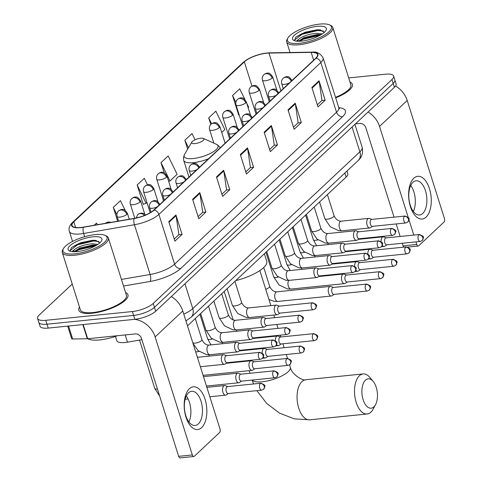 <?xml version="1.0" encoding="UTF-8"?>
<svg xmlns="http://www.w3.org/2000/svg" width="482" height="482" viewBox="0 0 482 482"><rect width="100%" height="100%" fill="white"/><g stroke="black" fill="none" stroke-linecap="round" stroke-linejoin="round"><path stroke-width="0.72" d="M141.883 339.696L127.489 342.172A16.105 5.085 162.5 0 1 125.007 342.515A16.105 5.085 162.5 0 1 116.801 340.647L115.469 336.418M346.986 171.032L347.805 173.622A16.105 5.085 162.5 0 1 346.118 177.081L187.486 325.868M72.24 284.049L39.253 314.993A16.105 5.085 -17.5 0 0 37.566 318.451L40.018 326.224A16.105 5.085 -17.5 0 0 48.224 328.091L134.84 319.313A16.105 5.085 -17.5 0 0 155.674 311.221L394.409 87.302A16.105 5.085 -17.5 0 0 396.09 83.844L394.866 79.958A16.105 5.085 -17.5 0 1 393.179 83.416A16.105 5.085 -17.5 0 0 394.866 79.958L393.637 76.072A16.105 5.085 -17.5 0 0 385.431 74.204L348.703 77.927M37.566 318.451A16.105 5.085 -17.5 0 0 45.772 320.319L132.387 311.541L133.616 315.427A16.105 5.085 -17.5 0 0 154.445 307.335L393.179 83.416L154.445 307.335A16.105 5.085 -17.5 0 1 133.616 315.427L47.001 324.205L133.616 315.427L134.84 319.313M38.795 322.338A16.105 5.085 -17.5 0 0 47.001 324.205A16.105 5.085 -17.5 0 1 38.795 322.338M91.942 313.246A25.769 8.134 -17.5 0 0 117.21 305.654A25.769 8.134 -17.5 0 0 127.965 294.761A25.769 8.134 -17.5 0 0 125.579 292.544A25.769 8.134 -17.5 0 1 127.965 294.761A25.769 8.134 -17.5 0 1 117.21 305.654A25.769 8.134 -17.5 0 1 91.942 313.246A25.769 8.134 -17.5 0 1 78.819 310.257A25.769 8.134 -17.5 0 0 91.942 313.246M335.683 97.846A25.769 8.134 -17.5 0 0 352.39 84.266A25.769 8.134 -17.5 0 0 350.004 82.048A25.769 8.134 -17.5 0 1 352.39 84.266A25.769 8.134 -17.5 0 1 335.683 97.846M80.771 227.48A17.177 5.423 162.5 0 1 72.023 225.486A17.177 5.423 162.5 0 1 73.818 221.798L244.338 61.859A17.177 5.423 162.5 0 1 268.98 53.074L311.191 52.387A17.177 5.423 162.5 0 1 317.524 54.526A17.177 5.423 162.5 0 1 315.728 58.214L153.782 210.11A17.177 5.423 162.5 0 1 134.213 218.376L83.422 227.112A17.177 5.423 162.5 0 1 80.771 227.48M80.584 227.661A17.605 5.555 -17.5 0 0 83.296 227.281L134.086 218.551A17.605 5.555 -17.5 0 0 154.15 210.074L316.09 58.177A17.605 5.555 -17.5 0 0 311.438 52.201L269.227 52.893A17.605 5.555 -17.5 0 0 243.976 61.895L73.451 221.834A17.605 5.555 -17.5 0 0 80.584 227.661M244.952 99.539L239.705 88.809L232.547 95.514L238.674 114.951L239.012 114.632M147.51 184.841L144.305 178.286L137.153 184.992L143.275 204.428L143.612 204.109M79.5 307.076A25.769 8.134 -17.5 0 0 78.819 310.257A25.769 8.134 -17.5 0 1 79.5 307.076M132.387 311.541A16.105 5.085 -17.5 0 0 153.222 303.449L391.956 79.53A16.105 5.085 -17.5 0 0 393.637 76.072M295.177 103.136L301.304 122.567L294.147 129.278L288.025 109.848L295.177 103.136A4.296 3.404 -133.2 0 1 295.333 103.817L288.224 110.486M319.03 80.771L325.151 100.202L318 106.914L311.872 87.477L319.03 80.771A4.296 3.404 -133.2 0 1 319.186 81.446L312.071 88.116M223.63 170.248L229.757 189.679L222.6 196.391L216.472 176.954L223.63 170.248A4.296 3.404 -133.2 0 1 223.787 170.923L216.677 177.593M199.777 192.613L205.904 212.044L198.753 218.756L192.625 199.325L199.777 192.613A4.296 3.404 -133.2 0 1 199.934 193.294L192.824 199.964M175.93 214.984L182.057 234.415L174.9 241.127L168.772 221.696L175.93 214.984A4.296 3.404 -133.2 0 1 176.087 215.665L168.977 222.335M271.33 125.507L277.457 144.937L270.3 151.649L264.172 132.219L271.33 125.507A4.296 3.404 -133.2 0 1 271.487 126.188L264.377 132.857M247.477 147.878L253.604 167.308L246.453 174.02L240.325 154.589L247.477 147.878A4.296 3.404 -133.2 0 1 247.634 148.558L240.524 155.228M221.72 132.436L224.823 129.519L215.852 111.173L208.7 117.885L210.779 124.483M125.224 210.405L120.458 200.651L113.3 207.362L117.668 221.226M97.43 224.702L96.605 223.021L94.225 225.257M195.059 139.792L192.005 133.544L184.847 140.256L187.655 149.149M161 162.627L169.971 180.973L177.123 174.261L168.158 155.915L161 162.627L164.229 172.863M253.604 167.308L250.309 167.64M245.778 171.893L250.429 167.525L247.634 148.558M277.457 144.937L274.162 145.275M269.631 149.522L274.282 145.16L271.487 126.188M182.057 234.415L178.762 234.752M174.231 239L178.882 234.638L176.087 215.665M205.904 212.044L202.609 212.381M198.078 216.629L202.729 212.267L199.934 193.294M229.757 189.679L226.462 190.01M221.931 194.258L226.582 189.896L223.787 170.923M325.151 100.202L321.856 100.533M317.331 104.781L321.982 100.419L319.186 81.446M301.304 122.567L298.009 122.904M293.478 127.152L298.129 122.79L295.333 103.817M169.971 180.973L168.67 181.371M137.153 184.992L146.118 203.338L143.214 204.235M146.968 202.548L146.118 203.338M113.3 207.362L116.873 214.677M128.712 217.533L129.23 219.183M184.847 140.256L188.498 147.721M208.7 117.885L211.58 123.772M232.547 95.514L235.879 102.335M246.742 103.196L248.676 107.155L248.146 107.649M239.084 114.614L238.614 114.758M201.639 427.606A21.473 11.188 -95.8 0 1 185.974 417.123A21.473 11.188 -95.8 0 1 189.39 388.745A21.473 11.188 -95.8 0 1 205.055 399.229A21.473 11.188 -95.8 0 1 201.639 427.606M188.504 392.842A17.177 8.947 84.2 0 0 184.992 412.496A17.177 8.947 84.2 0 0 195.138 425.479A17.177 8.947 84.2 0 0 198.307 423.937A17.177 8.947 84.2 0 0 201.825 404.284A17.177 8.947 84.2 0 0 191.673 391.3A17.177 8.947 84.2 0 0 188.504 392.842M134.502 319.349A21.473 17.027 46.8 0 1 155.12 336.912L192.342 454.96A2.681 1.398 84.2 0 0 193.806 456.514A2.681 1.398 84.2 0 0 194.3 456.273L219.581 432.559A2.681 1.398 84.2 0 0 220.009 429.016L182.786 310.968L155.12 336.912M171.297 296.569A21.473 17.027 46.8 0 1 182.786 310.968M186.305 395.987A17.177 8.947 -95.8 0 1 188.938 421.967M193.806 456.514L180.129 457.9A2.681 1.398 -95.8 0 1 178.665 456.346L141.443 338.298A5.368 4.26 -133.2 0 0 135.352 333.906L87.688 338.732A2.681 0.85 162.5 0 1 87.308 338.756L72.643 338.997A2.681 0.85 162.5 0 1 71.655 338.659L67.697 326.121M95.267 234.595A23.082 7.284 -17.5 0 0 63.522 248.447A23.082 7.284 -17.5 0 0 74.758 253.833A23.082 7.284 -17.5 0 0 100.31 245.404A23.082 7.284 -17.5 0 0 105.04 235.355A23.082 7.284 -17.5 0 0 95.267 234.595M63.522 248.447L62.829 249.616A24.154 7.628 -17.5 0 0 62.28 252.448A24.154 7.628 -17.5 0 0 74.583 255.255A24.154 7.628 -17.5 0 0 98.274 248.134A24.154 7.628 -17.5 0 0 108.354 237.921A24.154 7.628 -17.5 0 0 106.281 235.915L105.04 235.355M62.28 252.448L80.355 309.775A24.154 7.628 -17.5 0 0 92.658 312.577A24.154 7.628 -17.5 0 0 116.349 305.461A24.154 7.628 -17.5 0 0 126.429 295.243L108.354 237.921M87.754 338.726A26.841 8.471 -17.5 0 0 99.738 339.924A26.841 8.471 -17.5 0 0 117.494 335.713M71.987 251.616L74.849 249.278C79.271 246.218 85.187 244.374 92.586 243.747L97.858 244.416M73.969 251.749L79.867 247.947L92.972 244.964L96.665 245.181M74.849 249.278A13.418 4.236 -17.5 0 0 73.378 251.737M77.138 251.598A17.713 5.591 -17.5 0 0 101.509 240.952A17.713 5.591 -17.5 0 0 92.881 236.831A17.713 5.591 -17.5 0 0 73.282 243.29A17.713 5.591 -17.5 0 0 69.619 251.008A17.713 5.591 -17.5 0 0 77.138 251.598M99.846 242.88L95.695 240.361L92.472 240.283L80.524 242.783L71.469 247.591L70.077 250.857L70.547 251.333M69.998 250.712L77.512 244.826L93.4 241.018L99.027 241.488M75.059 251.737L79.042 249.682L95.502 245.856M71.36 247.694L77.319 244.217L93.213 240.41L96.255 240.44M74.011 251.694L78.855 249.08L94.743 245.272L96.569 245.242M373.899 406.862A14.761 7.688 84.2 0 0 375.532 404.663A14.761 7.688 84.2 0 0 373.176 381.395A14.761 7.688 84.2 0 0 365.477 380.147A14.761 7.688 84.2 0 0 363.127 399.656A14.761 7.688 84.2 0 0 373.899 406.862M375.532 404.663L373.104 409.188A20.13 10.49 -95.8 0 1 370.869 412.182A20.13 10.49 -95.8 0 1 367.157 413.996A20.13 10.49 -95.8 0 1 355.264 398.777A20.13 10.49 -95.8 0 1 359.385 375.749A20.13 10.49 -95.8 0 1 363.097 373.936A20.13 10.49 -95.8 0 1 369.887 377.454L373.176 381.395M200.699 138.226A6.441 2.03 -17.5 0 0 191.836 142.094A6.441 2.03 -17.5 0 0 194.975 143.594A6.441 2.03 -17.5 0 0 202.103 141.244A6.441 2.03 -17.5 0 0 203.428 138.436A6.441 2.03 -17.5 0 0 200.699 138.226M235.746 280.602A29.523 9.321 -17.5 0 0 266.739 261.25L264.371 253.755M227.709 386.588L225.257 385.642A4.832 2.518 84.2 0 0 224.606 385.552A4.832 2.518 84.2 0 0 223.714 385.986A4.832 2.518 84.2 0 0 222.943 392.372A4.832 2.518 84.2 0 0 225.582 395.168A4.832 2.518 84.2 0 0 226.203 394.945L228.414 393.529M260.292 383.533A3.488 1.82 84.2 0 1 260.937 383.22L227.474 386.612A3.488 1.82 84.2 0 0 226.829 386.926A3.488 1.82 84.2 0 0 226.275 391.535A3.488 1.82 84.2 0 0 228.179 393.553L261.642 390.161L263.678 389.233A3.488 2.765 46.8 0 0 264.25 386.389A3.488 2.765 -133.2 0 0 260.292 383.533A3.488 1.82 84.2 0 0 259.581 387.522A3.488 1.82 84.2 0 0 261.642 390.161M240.922 374.195L238.47 373.255A4.832 2.518 84.2 0 0 237.819 373.158A4.832 2.518 84.2 0 0 236.927 373.592A4.832 2.518 84.2 0 0 236.156 379.979A4.832 2.518 84.2 0 0 238.789 382.774A4.832 2.518 84.2 0 0 239.415 382.551L241.627 381.135M273.505 371.14A3.488 1.82 84.2 0 1 274.15 370.827L240.687 374.219A3.488 1.82 84.2 0 0 240.042 374.532A3.488 1.82 84.2 0 0 239.488 379.141A3.488 1.82 84.2 0 0 241.392 381.16L274.854 377.768L276.891 376.846A3.488 2.765 46.8 0 0 277.463 373.996A3.488 2.765 -133.2 0 0 273.505 371.14A3.488 1.82 84.2 0 0 272.794 375.129A3.488 1.82 84.2 0 0 274.854 377.768M254.135 361.801L251.682 360.861A4.832 2.518 84.2 0 0 251.032 360.765A4.832 2.518 84.2 0 0 250.14 361.199A4.832 2.518 84.2 0 0 249.369 367.585A4.832 2.518 84.2 0 0 252.002 370.381A4.832 2.518 84.2 0 0 252.622 370.158L254.839 368.742M286.718 358.747A3.488 1.82 84.2 0 1 287.362 358.433L253.9 361.825A3.488 1.82 84.2 0 0 253.255 362.139A3.488 1.82 84.2 0 0 252.701 366.748A3.488 1.82 84.2 0 0 254.604 368.766L288.067 365.374L290.104 364.452A3.488 2.765 46.8 0 0 290.676 361.602A3.488 2.765 -133.2 0 0 286.718 358.747A3.488 1.82 84.2 0 0 286.007 362.741A3.488 1.82 84.2 0 0 288.067 365.374M267.347 349.408L264.895 348.468A4.832 2.518 84.2 0 0 264.244 348.372A4.832 2.518 84.2 0 0 263.353 348.805A4.832 2.518 84.2 0 0 262.19 353.011M299.931 346.353A3.488 1.82 84.2 0 1 300.575 346.04L267.112 349.432A3.488 1.82 84.2 0 0 266.468 349.745A3.488 1.82 84.2 0 0 265.913 354.354A3.488 1.82 84.2 0 0 267.817 356.373L301.28 352.987L303.317 352.059A3.488 2.765 46.8 0 0 303.889 349.215A3.488 2.765 -133.2 0 0 299.931 346.353A3.488 1.82 84.2 0 0 299.22 350.348A3.488 1.82 84.2 0 0 301.28 352.987M263.419 356.927A4.832 2.518 84.2 0 0 265.214 357.987A4.832 2.518 84.2 0 0 265.835 357.764L268.052 356.349M280.56 337.014L278.108 336.075A4.832 2.518 84.2 0 0 277.457 335.984A4.832 2.518 84.2 0 0 276.566 336.418A4.832 2.518 84.2 0 0 275.403 340.623M313.143 333.96A3.488 1.82 84.2 0 1 313.788 333.646L280.325 337.038A3.488 1.82 84.2 0 0 279.68 337.352A3.488 1.82 84.2 0 0 279.126 341.967A3.488 1.82 84.2 0 0 281.03 343.979L314.493 340.593L316.529 339.665A3.488 2.765 46.8 0 0 317.102 336.822A3.488 2.765 -133.2 0 0 313.143 333.96A3.488 1.82 84.2 0 0 312.432 337.954A3.488 1.82 84.2 0 0 314.493 340.593M276.632 344.534A4.832 2.518 84.2 0 0 278.427 345.594A4.832 2.518 84.2 0 0 279.048 345.371L281.265 343.961M333.411 287.447L330.959 286.507A4.832 2.518 84.2 0 0 330.309 286.41A4.832 2.518 84.2 0 0 329.417 286.844A4.832 2.518 84.2 0 0 328.646 293.231A4.832 2.518 84.2 0 0 331.279 296.026A4.832 2.518 84.2 0 0 331.899 295.803L334.116 294.388M365.995 284.392A3.488 1.82 84.2 0 1 366.639 284.079L333.176 287.471A3.488 1.82 84.2 0 0 332.532 287.784A3.488 1.82 84.2 0 0 331.978 292.393A3.488 1.82 84.2 0 0 333.881 294.412L367.344 291.02L369.375 290.092A3.488 2.765 46.8 0 0 369.953 287.248A3.488 2.765 -133.2 0 0 365.995 284.392A3.488 1.82 84.2 0 0 365.278 288.381A3.488 1.82 84.2 0 0 367.344 291.02M346.624 275.053L344.172 274.113A4.832 2.518 84.2 0 0 343.521 274.017A4.832 2.518 84.2 0 0 342.63 274.451A4.832 2.518 84.2 0 0 341.858 280.837A4.832 2.518 84.2 0 0 344.491 283.633A4.832 2.518 84.2 0 0 345.112 283.41L347.329 281.994M379.207 271.999A3.488 1.82 84.2 0 1 379.852 271.685L346.389 275.077A3.488 1.82 84.2 0 0 345.745 275.391A3.488 1.82 84.2 0 0 345.19 280A3.488 1.82 84.2 0 0 347.094 282.018L380.557 278.626L382.588 277.704A3.488 2.765 46.8 0 0 383.166 274.854A3.488 2.765 -133.2 0 0 379.207 271.999A3.488 1.82 84.2 0 0 378.491 275.993A3.488 1.82 84.2 0 0 380.557 278.626M359.837 262.66L357.385 261.72A4.832 2.518 84.2 0 0 356.734 261.624A4.832 2.518 84.2 0 0 355.843 262.057A4.832 2.518 84.2 0 0 354.68 266.263M392.42 259.605A3.488 1.82 84.2 0 1 393.065 259.292L359.602 262.684A3.488 1.82 84.2 0 0 358.957 262.997A3.488 1.82 84.2 0 0 358.403 267.606A3.488 1.82 84.2 0 0 360.307 269.625L393.77 266.239L395.8 265.311A3.488 2.765 46.8 0 0 396.379 262.461A3.488 2.765 -133.2 0 0 392.42 259.605A3.488 1.82 84.2 0 0 391.703 263.6A3.488 1.82 84.2 0 0 393.77 266.239M355.909 270.179A4.832 2.518 84.2 0 0 357.704 271.239A4.832 2.518 84.2 0 0 358.325 271.017L360.542 269.601M373.05 250.266L370.598 249.327A4.832 2.518 84.2 0 0 369.947 249.23A4.832 2.518 84.2 0 0 369.055 249.67A4.832 2.518 84.2 0 0 367.893 253.869M405.633 247.212A3.488 1.82 84.2 0 1 406.278 246.898L372.815 250.291A3.488 1.82 84.2 0 0 372.17 250.604A3.488 1.82 84.2 0 0 371.616 255.219A3.488 1.82 84.2 0 0 373.52 257.231L406.983 253.845L409.013 252.917A3.488 2.765 46.8 0 0 409.592 250.074A3.488 2.765 -133.2 0 0 405.633 247.212A3.488 1.82 84.2 0 0 404.916 251.206A3.488 1.82 84.2 0 0 406.983 253.845M369.122 257.786A4.832 2.518 84.2 0 0 370.917 258.846A4.832 2.518 84.2 0 0 371.538 258.623L373.755 257.207M386.263 237.873L383.811 236.933A4.832 2.518 84.2 0 0 383.154 236.843A4.832 2.518 84.2 0 0 382.268 237.277A4.832 2.518 84.2 0 0 381.105 241.482M418.846 234.818A3.488 1.82 84.2 0 1 419.491 234.505L386.028 237.897A3.488 1.82 84.2 0 0 385.383 238.21A3.488 1.82 84.2 0 0 384.829 242.826A3.488 1.82 84.2 0 0 386.733 244.844L420.196 241.452L422.226 240.524A3.488 2.765 46.8 0 0 422.804 237.68A3.488 2.765 -133.2 0 0 418.846 234.818A3.488 1.82 84.2 0 0 418.129 238.813A3.488 1.82 84.2 0 0 420.196 241.452M382.334 245.398A4.832 2.518 84.2 0 0 384.13 246.453A4.832 2.518 84.2 0 0 384.75 246.23L386.968 244.82M226.534 355.71L224.082 354.77A4.832 2.518 84.2 0 0 223.431 354.68A4.832 2.518 84.2 0 0 221.768 361.494A4.832 2.518 84.2 0 0 224.407 364.29A4.832 2.518 84.2 0 0 225.028 364.067L227.239 362.657M259.117 352.655A3.488 1.82 84.2 0 1 259.762 352.342L226.299 355.734A3.488 1.82 84.2 0 0 225.654 356.047A3.488 1.82 84.2 0 0 225.1 360.663A3.488 1.82 84.2 0 0 227.004 362.681L260.467 359.289L262.503 358.361A3.488 2.765 46.8 0 0 263.076 355.517A3.488 2.765 -133.2 0 0 259.117 352.655A3.488 1.82 84.2 0 0 258.406 356.65A3.488 1.82 84.2 0 0 260.467 359.289M239.747 343.317L237.295 342.377A4.832 2.518 84.2 0 0 236.644 342.286A4.832 2.518 84.2 0 0 234.981 349.107A4.832 2.518 84.2 0 0 237.62 351.896A4.832 2.518 84.2 0 0 238.241 351.673L240.452 350.263M272.33 340.268A3.488 1.82 84.2 0 1 272.975 339.949L239.512 343.341A3.488 1.82 84.2 0 0 238.867 343.654A3.488 1.82 84.2 0 0 238.313 348.269A3.488 1.82 84.2 0 0 240.217 350.287L273.68 346.895L275.716 345.968A3.488 2.765 46.8 0 0 276.288 343.124A3.488 2.765 -133.2 0 0 272.33 340.268A3.488 1.82 84.2 0 0 271.619 344.256A3.488 1.82 84.2 0 0 273.68 346.895M252.96 330.923L250.507 329.983A4.832 2.518 84.2 0 0 249.857 329.893A4.832 2.518 84.2 0 0 248.194 336.713A4.832 2.518 84.2 0 0 250.827 339.503A4.832 2.518 84.2 0 0 251.453 339.28L253.665 337.87M285.543 327.874A3.488 1.82 84.2 0 1 286.188 327.561L252.725 330.947A3.488 1.82 84.2 0 0 252.08 331.267A3.488 1.82 84.2 0 0 251.526 335.876A3.488 1.82 84.2 0 0 253.43 337.894L286.892 334.502L288.929 333.574A3.488 2.765 46.8 0 0 289.501 330.73A3.488 2.765 -133.2 0 0 285.543 327.874A3.488 1.82 84.2 0 0 284.832 331.863A3.488 1.82 84.2 0 0 286.892 334.502M266.172 318.536L263.72 317.59A4.832 2.518 84.2 0 0 263.07 317.499A4.832 2.518 84.2 0 0 261.407 324.32A4.832 2.518 84.2 0 0 264.04 327.115A4.832 2.518 84.2 0 0 264.66 326.892L266.877 325.477M298.756 315.481A3.488 1.82 84.2 0 1 299.4 315.168L265.937 318.56A3.488 1.82 84.2 0 0 265.293 318.873A3.488 1.82 84.2 0 0 264.738 323.482A3.488 1.82 84.2 0 0 266.642 325.501L300.105 322.109L302.142 321.181A3.488 2.765 46.8 0 0 302.714 318.337A3.488 2.765 -133.2 0 0 298.756 315.481A3.488 1.82 84.2 0 0 298.045 319.47A3.488 1.82 84.2 0 0 300.105 322.109M279.385 306.142L276.933 305.202A4.832 2.518 84.2 0 0 276.282 305.106A4.832 2.518 84.2 0 0 274.62 311.926A4.832 2.518 84.2 0 0 277.252 314.722A4.832 2.518 84.2 0 0 277.873 314.499L280.09 313.083M311.968 303.088A3.488 1.82 84.2 0 1 312.613 302.774L279.15 306.166A3.488 1.82 84.2 0 0 278.506 306.48A3.488 1.82 84.2 0 0 277.951 311.089A3.488 1.82 84.2 0 0 279.855 313.107L313.318 309.715L315.355 308.787A3.488 2.765 46.8 0 0 315.927 305.943A3.488 2.765 -133.2 0 0 311.968 303.088A3.488 1.82 84.2 0 0 311.258 307.076A3.488 1.82 84.2 0 0 313.318 309.715M319.024 268.962L316.572 268.022A4.832 2.518 84.2 0 0 315.921 267.926A4.832 2.518 84.2 0 0 314.258 274.746A4.832 2.518 84.2 0 0 316.891 277.542A4.832 2.518 84.2 0 0 317.511 277.319L319.729 275.909M351.607 265.907A3.488 1.82 84.2 0 1 352.252 265.594L318.789 268.986A3.488 1.82 84.2 0 0 318.144 269.299A3.488 1.82 84.2 0 0 317.59 273.915A3.488 1.82 84.2 0 0 319.494 275.927L352.957 272.541L354.987 271.613A3.488 2.765 46.8 0 0 355.565 268.769A3.488 2.765 -133.2 0 0 351.607 265.907A3.488 1.82 84.2 0 0 350.89 269.902A3.488 1.82 84.2 0 0 352.957 272.541M332.237 256.569L329.784 255.629A4.832 2.518 84.2 0 0 329.134 255.538A4.832 2.518 84.2 0 0 327.471 262.359A4.832 2.518 84.2 0 0 330.104 265.148A4.832 2.518 84.2 0 0 330.724 264.925L332.942 263.515M364.82 253.52A3.488 1.82 84.2 0 1 365.464 253.201L332.002 256.593A3.488 1.82 84.2 0 0 331.357 256.906A3.488 1.82 84.2 0 0 330.803 261.521A3.488 1.82 84.2 0 0 332.707 263.54L366.169 260.147L368.2 259.22A3.488 2.765 46.8 0 0 368.778 256.376A3.488 2.765 -133.2 0 0 364.82 253.52A3.488 1.82 84.2 0 0 364.103 257.509A3.488 1.82 84.2 0 0 366.169 260.147M345.449 244.175L342.997 243.235A4.832 2.518 84.2 0 0 342.347 243.145A4.832 2.518 84.2 0 0 340.684 249.965A4.832 2.518 84.2 0 0 343.317 252.755A4.832 2.518 84.2 0 0 343.937 252.532L346.154 251.122M378.033 241.127A3.488 1.82 84.2 0 1 378.677 240.813L345.214 244.199A3.488 1.82 84.2 0 0 344.57 244.513A3.488 1.82 84.2 0 0 344.015 249.128A3.488 1.82 84.2 0 0 345.919 251.146L379.382 247.754L381.413 246.826A3.488 2.765 46.8 0 0 381.991 243.982A3.488 2.765 -133.2 0 0 378.033 241.127A3.488 1.82 84.2 0 0 377.316 245.115A3.488 1.82 84.2 0 0 379.382 247.754M358.662 231.788L356.21 230.842A4.832 2.518 84.2 0 0 355.559 230.751A4.832 2.518 84.2 0 0 353.896 237.572A4.832 2.518 84.2 0 0 356.529 240.361A4.832 2.518 84.2 0 0 357.15 240.144L359.367 238.729M391.245 228.733A3.488 1.82 84.2 0 1 391.89 228.42L358.427 231.806A3.488 1.82 84.2 0 0 357.783 232.125A3.488 1.82 84.2 0 0 357.228 236.734A3.488 1.82 84.2 0 0 359.132 238.753L392.595 235.361L394.625 234.433A3.488 2.765 46.8 0 0 395.204 231.589A3.488 2.765 -133.2 0 0 391.245 228.733A3.488 1.82 84.2 0 0 390.528 232.722A3.488 1.82 84.2 0 0 392.595 235.361M371.875 219.394L369.423 218.454A4.832 2.518 84.2 0 0 368.772 218.358A4.832 2.518 84.2 0 0 367.109 225.178A4.832 2.518 84.2 0 0 369.742 227.974A4.832 2.518 84.2 0 0 370.363 227.751L372.58 226.335M404.458 216.34A3.488 1.82 84.2 0 1 405.103 216.026L371.64 219.418A3.488 1.82 84.2 0 0 370.995 219.732A3.488 1.82 84.2 0 0 370.441 224.341A3.488 1.82 84.2 0 0 372.345 226.359L405.808 222.967L407.838 222.039A3.488 2.765 46.8 0 0 408.417 219.196A3.488 2.765 -133.2 0 0 404.458 216.34A3.488 1.82 84.2 0 0 403.741 220.328A3.488 1.82 84.2 0 0 405.808 222.967M426.064 217.111A21.473 11.188 -95.8 0 1 410.399 206.627A21.473 11.188 -95.8 0 1 413.809 178.25A21.473 11.188 -95.8 0 1 429.48 188.733A21.473 11.188 -95.8 0 1 426.064 217.111M412.929 182.347A17.177 8.947 84.2 0 0 409.417 202A17.177 8.947 84.2 0 0 419.563 214.984A17.177 8.947 84.2 0 0 422.732 213.442A17.177 8.947 84.2 0 0 426.251 193.788A17.177 8.947 84.2 0 0 416.099 180.804A17.177 8.947 84.2 0 0 412.929 182.347M368.055 112.017A21.473 17.027 46.8 0 1 379.545 126.417L408.224 217.376M395.565 85.983A21.473 17.027 46.8 0 1 407.212 100.473L444.434 218.521A2.681 1.398 84.2 0 1 444.006 222.063L418.725 245.778A2.681 1.398 84.2 0 1 418.231 246.019L407.778 247.079M408.941 219.647L413.809 235.083M415.948 241.88L416.767 244.464A2.681 1.398 84.2 0 0 418.231 246.019M410.73 185.492A17.177 8.947 -95.8 0 1 413.363 211.471M403.856 247.145A2.681 1.398 -95.8 0 1 403.091 245.85L402.271 243.265M400.132 236.469L396.18 223.943M394.041 217.147L365.868 127.802A5.368 4.26 -133.2 0 0 359.777 123.41L355.445 123.85M319.693 24.1A23.082 7.284 -17.5 0 0 287.947 37.951A23.082 7.284 -17.5 0 0 299.177 43.338A23.082 7.284 -17.5 0 0 324.735 34.909A23.082 7.284 -17.5 0 0 329.465 24.859A23.082 7.284 -17.5 0 0 319.693 24.1M287.947 37.951L287.254 39.12A24.154 7.628 -17.5 0 0 286.706 41.952A24.154 7.628 -17.5 0 0 299.009 44.754A24.154 7.628 -17.5 0 0 322.699 37.638A24.154 7.628 -17.5 0 0 332.779 27.426A24.154 7.628 -17.5 0 0 330.706 25.419L329.465 24.859M296.412 41.121L299.274 38.783C303.696 35.722 309.607 33.879 317.011 33.252L322.283 33.921M298.394 41.253L304.293 37.451L317.397 34.463L321.09 34.686M299.274 38.783A13.418 4.236 -17.5 0 0 297.804 41.241M301.563 41.103A17.713 5.591 -17.5 0 0 325.934 30.456A17.713 5.591 -17.5 0 0 317.307 26.335A17.713 5.591 -17.5 0 0 297.707 32.794A17.713 5.591 -17.5 0 0 294.044 40.512A17.713 5.591 -17.5 0 0 301.563 41.103M324.272 32.384L320.114 29.866L316.897 29.788L304.949 32.288L295.894 37.096L294.496 40.361L294.966 40.837M335.526 97.346A24.154 7.628 -17.5 0 0 350.854 84.748L332.779 27.426M294.424 40.217L301.937 34.33L317.825 30.523L323.446 30.993M299.479 41.241L303.467 39.187L319.921 35.361M295.785 37.198L301.744 33.722L317.632 29.914L320.681 29.944M298.436 41.199L303.274 38.584L319.168 34.776L320.994 34.746M125.206 334.93L127.489 342.172M344.847 173.038L346.118 177.081M155.674 311.221L153.222 303.449M48.224 328.091L45.772 320.319M394.409 87.302L391.956 79.53M183.793 314.15A21.473 6.778 -17.5 0 0 192.77 308.588L184.943 283.765M358.12 160.59A10.737 8.513 -133.2 0 0 359.891 151.836A21.473 6.778 -17.5 0 0 362.139 147.227C363.332 152.698 361.994 157.15 358.12 160.59L190.993 317.343A10.737 8.513 -133.2 0 0 192.77 308.588L359.891 151.836L352.065 127.013M73.818 221.798L75.608 227.48M316.09 58.177A5.368 4.26 46.8 0 1 320.843 62.509L158.897 214.4A21.473 6.778 162.5 0 1 134.436 224.739L83.645 233.475A21.473 6.778 162.5 0 1 80.337 233.933A21.473 6.778 162.5 0 1 69.396 231.444L72.547 241.434M83.296 227.281A5.368 2.012 -99.8 0 0 83.645 233.475L84.663 236.71M134.086 218.551A5.368 2.012 -99.8 0 0 134.436 224.739L150.119 274.487A21.473 6.778 -17.5 0 0 174.586 264.148L158.897 214.4A5.368 4.26 -133.2 0 0 154.15 210.074M311.438 52.201A5.368 3.494 -90.9 0 1 311.944 52.14C316.698 51.447 320.416 53.369 323.091 57.9A21.473 6.778 162.5 0 1 320.843 62.509L336.532 112.252A21.473 6.778 -17.5 0 0 338.774 107.643L339.503 108.757L338.864 108.51M269.227 52.893A5.368 3.494 -90.9 0 1 269.733 52.827C259.195 53.544 250.303 56.774 243.048 62.515L72.529 222.455A5.368 4.26 46.8 0 1 73.451 221.834M243.976 61.895A5.368 4.26 -133.2 0 0 243.048 62.515M338.774 107.655A26.841 8.471 162.5 0 1 342.618 116.65L180.672 268.546A26.841 8.471 162.5 0 1 150.095 281.464L123.525 286.037M121.44 279.421L150.119 274.487A5.368 2.012 80.2 0 1 150.095 281.464M180.672 268.546A5.368 4.26 -133.2 0 1 174.586 264.148L336.532 112.252A5.368 4.26 -133.2 0 0 342.618 116.65M311.191 52.387L313.643 60.172M268.98 53.074L280.898 90.881M244.338 61.859L251.99 86.127M83.211 324.549L87.688 338.732M178.665 456.346L192.342 454.96M87.308 338.756L82.838 324.585M68.558 326.031L72.643 338.997M289.555 364.868L290.345 367.356A20.13 6.356 162.5 0 1 288.236 371.676A20.13 6.356 162.5 0 1 262.202 381.798A20.13 6.356 162.5 0 1 252.249 380.063M290.345 367.356C291.911 375.231 304.232 381.389 305.654 379.762A20.13 10.49 84.2 0 0 301.943 381.569A20.13 10.49 84.2 0 0 297.822 404.597A20.13 10.49 84.2 0 0 309.715 419.816L367.157 413.996M191.836 142.094L184.534 154.403A17.756 5.603 -17.5 0 0 193.174 158.542A17.756 5.603 -17.5 0 0 212.827 152.065A17.756 5.603 -17.5 0 0 216.472 144.335L219.202 146.323L220.196 147.817M188.98 177.093L183.714 160.392A19.328 6.097 -17.5 0 0 193.559 162.633A19.328 6.097 -17.5 0 0 208.525 158.765M111.173 222.341L108.299 221.943L105.359 223.341A5.368 4.26 46.8 0 1 107.498 222.401A5.368 4.26 -133.2 0 1 109.48 222.636M159.663 396.084L154.782 388.444A4.832 1.524 -17.5 0 0 157.246 389.004A4.832 1.524 -17.5 0 0 157.427 388.98M118.566 221.069L117.12 216.484A5.368 1.693 -17.5 0 0 119.855 217.105A5.368 1.693 -17.5 0 0 126.802 214.406A5.368 4.26 -133.2 0 0 120.711 210.007A5.368 4.26 46.8 0 0 118.566 210.953C120.392 209.634 121.826 209.158 122.862 209.537C123.747 208.971 125.248 210.212 127.362 213.255A5.368 1.693 -17.5 0 1 126.802 214.406M134.803 218.274L130.333 204.091A5.368 1.693 -17.5 0 0 133.068 204.711A5.368 1.693 -17.5 0 0 140.015 202.012A5.368 4.26 -133.2 0 0 133.924 197.62A5.368 4.26 46.8 0 0 131.779 198.56C133.604 197.24 135.038 196.764 136.075 197.144C136.96 196.578 138.461 197.819 140.575 200.861A5.368 1.693 -17.5 0 1 140.015 202.012M150.173 212.713L143.546 191.697A5.368 1.693 -17.5 0 0 146.281 192.318A5.368 1.693 -17.5 0 0 153.222 189.619A5.368 4.26 -133.2 0 0 147.137 185.227A5.368 4.26 46.8 0 0 144.992 186.166C146.817 184.847 148.251 184.377 149.287 184.751C150.173 184.184 151.673 185.425 153.788 188.468A5.368 1.693 -17.5 0 1 153.222 189.619M195.68 351.854A4.832 1.524 -17.5 0 0 196.885 351.824A4.832 1.524 -17.5 0 0 199.042 351.402M209.417 354.74A4.832 2.518 84.2 0 0 208.857 356.156M163.573 200.922L156.758 179.304A5.368 1.693 -17.5 0 0 159.494 179.925A5.368 1.693 -17.5 0 0 166.435 177.225A5.368 4.26 -133.2 0 0 160.349 172.833A5.368 4.26 46.8 0 0 158.204 173.773C160.03 172.454 161.464 171.984 162.5 172.357C163.386 171.791 164.886 173.032 167.001 176.075A5.368 1.693 -17.5 0 1 166.435 177.225M210.965 344.883L207.634 338.87A4.832 1.524 -17.5 0 0 210.092 339.43A4.832 1.524 -17.5 0 0 212.255 339.009M222.63 342.353A4.832 2.518 84.2 0 0 222.069 343.762M213.839 143.142L209.61 129.736A5.368 1.693 -17.5 0 0 212.345 130.357A5.368 1.693 -17.5 0 0 219.286 127.658A5.368 4.26 -133.2 0 0 213.195 123.259A5.368 4.26 46.8 0 0 211.056 124.205C212.881 122.886 214.309 122.41 215.352 122.79C216.237 122.223 217.737 123.464 219.846 126.507A5.368 1.693 -17.5 0 1 219.286 127.658M265.715 289.248A4.832 1.524 -17.5 0 0 269.052 287.561A4.832 1.524 -17.5 0 0 269.697 286.398C271.444 290.043 273.806 291.857 276.788 291.833A4.832 2.518 84.2 0 0 275.897 292.267A4.832 2.518 84.2 0 0 275.764 292.405A4.832 2.518 84.2 0 0 274.939 297.942A4.832 2.518 84.2 0 0 277.759 301.449L274.366 301.37L268.956 299.539M229.637 138.961L222.823 117.343A5.368 1.693 -17.5 0 0 225.558 117.963A5.368 1.693 -17.5 0 0 232.499 115.264A5.368 4.26 -133.2 0 0 226.407 110.866A5.368 4.26 46.8 0 0 224.269 111.812C226.094 110.492 227.522 110.017 228.564 110.396C229.45 109.83 230.95 111.071 233.059 114.114A5.368 1.693 -17.5 0 1 232.499 115.264M288.694 280.385A4.832 2.518 84.2 0 0 288.23 285.88A4.832 2.518 84.2 0 0 290.971 289.055L287.579 288.977L279.084 285.001L273.698 276.909A4.832 1.524 -17.5 0 0 276.156 277.469A4.832 1.524 -17.5 0 0 278.313 277.042M242.85 126.567L236.035 104.949A5.368 1.693 -17.5 0 0 238.771 105.57A5.368 1.693 -17.5 0 0 245.712 102.871A5.368 4.26 -133.2 0 0 239.62 98.479A5.368 4.26 46.8 0 0 237.481 99.419C239.307 98.099 240.735 97.623 241.777 98.003C242.663 97.436 244.163 98.677 246.272 101.72A5.368 1.693 -17.5 0 1 245.712 102.871M290.242 270.529L286.911 264.516A4.832 1.524 -17.5 0 0 289.369 265.076A4.832 1.524 -17.5 0 0 291.526 264.654M301.907 267.992A4.832 2.518 84.2 0 0 301.34 269.408M256.062 114.174L249.248 92.556A5.368 1.693 -17.5 0 0 251.984 93.177A5.368 1.693 -17.5 0 0 258.924 90.477A5.368 4.26 -133.2 0 0 252.833 86.085A5.368 4.26 46.8 0 0 250.694 87.025C252.52 85.706 253.948 85.236 254.99 85.609C255.876 85.043 257.376 86.284 259.485 89.327A5.368 1.693 -17.5 0 1 258.924 90.477M303.455 258.135L300.123 252.122A4.832 1.524 -17.5 0 0 302.582 252.682A4.832 1.524 -17.5 0 0 304.738 252.261M315.12 255.605A4.832 2.518 84.2 0 0 314.553 257.014M269.275 101.78L262.461 80.163A5.368 1.693 -17.5 0 0 265.196 80.783A5.368 1.693 -17.5 0 0 272.137 78.084A5.368 4.26 -133.2 0 0 266.046 73.692A5.368 4.26 46.8 0 0 263.907 74.632C265.733 73.312 267.161 72.842 268.203 73.216C269.089 72.649 270.589 73.891 272.698 76.933A5.368 1.693 -17.5 0 1 272.137 78.084M316.668 245.748L313.336 239.729A4.832 1.524 -17.5 0 0 315.794 240.289A4.832 1.524 -17.5 0 0 317.951 239.867M328.332 243.211A4.832 2.518 84.2 0 0 327.766 244.621M136.177 217.997L137.858 214.526A5.368 4.26 46.8 0 1 139.997 213.58A5.368 4.26 -133.2 0 1 144.546 215.436M151.047 212.182L149.619 207.664A5.368 1.693 -17.5 0 0 152.354 208.284A5.368 1.693 -17.5 0 0 157.186 206.917M149.619 207.664C149.052 205.549 149.541 203.705 151.071 202.133A5.368 4.26 46.8 0 1 153.21 201.187A5.368 4.26 -133.2 0 1 159.12 205.097M192.794 342.702A4.832 1.524 -17.5 0 0 195.174 343.112A4.832 1.524 -17.5 0 0 201.283 340.81A4.832 1.524 -17.5 0 0 201.928 339.647C203.675 343.292 206.037 345.106 209.019 345.082A4.832 2.518 84.2 0 0 207.995 345.654A4.832 2.518 84.2 0 0 207.356 351.902A4.832 2.518 84.2 0 0 209.989 354.698L206.597 354.619L198.102 350.643L193.041 343.485M164.38 200.169L162.832 195.27A5.368 1.693 -17.5 0 0 165.567 195.891A5.368 1.693 -17.5 0 0 170.399 194.523M162.832 195.27C162.265 193.155 162.753 191.312 164.284 189.739A5.368 4.26 46.8 0 1 166.423 188.799A5.368 4.26 -133.2 0 1 172.333 192.704M208.387 330.718A4.832 1.524 -17.5 0 0 214.496 328.417A4.832 1.524 -17.5 0 0 215.141 327.254C216.888 330.899 219.25 332.713 222.226 332.688A4.832 2.518 84.2 0 0 221.208 333.261A4.832 2.518 84.2 0 0 220.569 339.509A4.832 2.518 84.2 0 0 223.202 342.304L219.81 342.226L211.315 338.25L205.928 330.158A4.832 1.524 -17.5 0 0 208.387 330.718M177.593 187.775L176.044 182.877A5.368 1.693 -17.5 0 0 178.78 183.497A5.368 1.693 -17.5 0 0 183.612 182.13M176.044 182.877C175.478 180.762 175.96 178.918 177.497 177.346A5.368 4.26 46.8 0 1 179.635 176.406A5.368 4.26 -133.2 0 1 185.546 180.316M221.6 318.325A4.832 1.524 -17.5 0 0 227.709 316.023A4.832 1.524 -17.5 0 0 228.354 314.86C230.101 318.506 232.463 320.319 235.439 320.301A4.832 2.518 84.2 0 0 234.421 320.867A4.832 2.518 84.2 0 0 233.782 327.121A4.832 2.518 84.2 0 0 236.415 329.911L233.023 329.833L224.528 325.856L219.141 317.765A4.832 1.524 -17.5 0 0 221.6 318.325M190.806 175.382L189.257 170.483A5.368 1.693 -17.5 0 0 191.993 171.104A5.368 1.693 -17.5 0 0 196.825 169.736M189.257 170.483C188.691 168.369 189.173 166.525 190.709 164.952A5.368 4.26 46.8 0 1 192.848 164.013A5.368 4.26 -133.2 0 1 198.759 167.923M234.812 305.931A4.832 1.524 -17.5 0 0 240.922 303.63A4.832 1.524 -17.5 0 0 241.566 302.467C243.314 306.118 245.675 307.926 248.652 307.908A4.832 2.518 84.2 0 0 247.634 308.474A4.832 2.518 84.2 0 0 246.995 314.728A4.832 2.518 84.2 0 0 249.628 317.518L246.236 317.439L237.74 313.469L232.354 305.371A4.832 1.524 -17.5 0 0 234.812 305.931M230.444 138.207L228.896 133.303A5.368 1.693 -17.5 0 0 231.631 133.93A5.368 1.693 -17.5 0 0 236.463 132.562M228.896 133.303C228.329 131.188 228.811 129.345 230.342 127.778A5.368 4.26 46.8 0 1 232.487 126.832A5.368 4.26 -133.2 0 1 238.397 130.743M274.451 268.757A4.832 1.524 -17.5 0 0 280.56 266.456A4.832 1.524 -17.5 0 0 281.205 265.293C282.952 268.938 285.314 270.751 288.29 270.727A4.832 2.518 84.2 0 0 287.266 271.3A4.832 2.518 84.2 0 0 286.633 277.548A4.832 2.518 84.2 0 0 289.266 280.343L285.874 280.265L277.379 276.288L271.993 268.197A4.832 1.524 -17.5 0 0 274.451 268.757M243.657 125.814L242.109 120.916A5.368 1.693 -17.5 0 0 244.844 121.536A5.368 1.693 -17.5 0 0 249.676 120.169M242.109 120.916C241.542 118.801 242.024 116.957 243.555 115.385A5.368 4.26 46.8 0 1 245.7 114.439A5.368 4.26 -133.2 0 1 251.61 118.349M287.664 256.364A4.832 1.524 -17.5 0 0 293.773 254.062A4.832 1.524 -17.5 0 0 294.418 252.899C296.165 256.545 298.527 258.358 301.503 258.334A4.832 2.518 84.2 0 0 300.479 258.906A4.832 2.518 84.2 0 0 299.846 265.154A4.832 2.518 84.2 0 0 302.479 267.95L299.087 267.872L290.592 263.895L285.205 255.803A4.832 1.524 -17.5 0 0 287.664 256.364M256.87 113.421L255.321 108.522A5.368 1.693 -17.5 0 0 258.057 109.143A5.368 1.693 -17.5 0 0 262.889 107.775M255.321 108.522C254.755 106.408 255.237 104.564 256.767 102.991A5.368 4.26 46.8 0 1 258.912 102.051A5.368 4.26 -133.2 0 1 264.823 105.956M300.876 243.97A4.832 1.524 -17.5 0 0 306.986 241.669A4.832 1.524 -17.5 0 0 307.63 240.506C309.378 244.151 311.74 245.965 314.716 245.941A4.832 2.518 84.2 0 0 313.692 246.513A4.832 2.518 84.2 0 0 313.059 252.761A4.832 2.518 84.2 0 0 315.692 255.556L312.3 255.478L303.805 251.502L298.418 243.41A4.832 1.524 -17.5 0 0 300.876 243.97M270.083 101.027L268.534 96.129A5.368 1.693 -17.5 0 0 271.27 96.749A5.368 1.693 -17.5 0 0 276.102 95.382M268.534 96.129C267.968 94.014 268.45 92.17 269.98 90.598A5.368 4.26 46.8 0 1 272.125 89.658A5.368 4.26 -133.2 0 1 278.036 93.568M314.089 231.577A4.832 1.524 -17.5 0 0 320.199 229.275A4.832 1.524 -17.5 0 0 320.843 228.113C322.591 231.758 324.952 233.571 327.929 233.553A4.832 2.518 84.2 0 0 326.904 234.119A4.832 2.518 84.2 0 0 326.272 240.367A4.832 2.518 84.2 0 0 328.905 243.163L325.513 243.085L317.017 239.108L311.631 231.017A4.832 1.524 -17.5 0 0 314.089 231.577M283.296 88.634L281.747 83.735A5.368 1.693 -17.5 0 0 284.482 84.356A5.368 1.693 -17.5 0 0 289.314 82.988M281.747 83.735C281.181 81.621 281.663 79.777 283.193 78.205A5.368 4.26 46.8 0 1 285.338 77.265A5.368 4.26 -133.2 0 1 291.248 81.175M327.302 219.183A4.832 1.524 -17.5 0 0 333.411 216.882A4.832 1.524 -17.5 0 0 334.056 215.719C335.803 219.364 338.165 221.178 341.142 221.16A4.832 2.518 84.2 0 0 340.117 221.726A4.832 2.518 84.2 0 0 339.485 227.98A4.832 2.518 84.2 0 0 342.118 230.77L338.726 230.691L330.23 226.721L324.844 218.623A4.832 1.524 -17.5 0 0 327.302 219.183M407.212 100.473L379.545 126.417M403.091 245.85L416.767 244.464M362.139 147.227L354.921 124.338M190.993 317.343L185.925 320.916M311.944 52.14L269.733 52.827M72.529 222.455C69.462 225.48 68.42 228.474 69.396 231.444M323.091 57.9L338.774 107.643M252.14 380.069L253.58 383.967M256.858 390.649L266.703 403.452L279.56 413.164L294.321 418.846L309.715 419.816M305.654 379.762L363.097 373.936M224.19 291.441L233.18 319.952M236.325 329.923L236.734 331.224M242.663 350.034L242.826 350.547M246.043 360.747L246.206 361.253M249.17 370.664L249.995 373.273M183.714 160.392L183.443 157.602L184.534 154.403M203.428 138.436L216.472 144.335M259.828 270.577L270.884 305.654M273.854 315.065L274.674 317.674M276.819 324.47L278.054 328.381M280.199 335.183L280.771 336.996M282.91 343.793L284.145 347.709M286.29 354.505L287.525 358.421M139.539 340.099L154.782 388.444M206.868 387.347L224.606 385.552M185.136 399.265L188.107 398.963M209.839 396.758L225.582 395.168M260.937 383.22C266.588 385.618 265.082 385.69 263.678 389.233M117.12 216.484C116.554 214.37 117.036 212.526 118.566 210.953M203.494 376.635L237.819 373.158M129.248 219.232L127.362 213.255M206.459 386.046L238.789 382.774M274.15 370.827C279.801 373.225 278.295 373.297 276.891 376.846M130.333 204.091C129.766 201.976 130.248 200.132 131.779 198.56M226.263 363.277L251.032 360.765M144.763 214.159L140.575 200.861M203.085 375.339L252.002 370.381M287.362 358.433C293.014 360.831 291.508 360.904 290.104 364.452M143.546 191.697C142.979 189.583 143.461 187.739 144.992 186.166M197.753 357.276L197.15 356.517M239.476 350.884L264.244 348.372M157.976 201.765L153.788 188.468M262.612 358.253L265.214 357.987M300.575 346.04C306.227 348.438 304.72 348.516 303.317 352.059M156.758 179.304C156.192 177.189 156.674 175.346 158.204 173.773M199.873 314.252L207.634 338.87M252.689 338.491L277.457 335.984M171.188 189.372L167.001 176.075M275.825 345.859L278.427 345.594M313.788 333.646C319.439 336.044 317.933 336.123 316.529 339.665M209.61 129.736C209.043 127.616 209.525 125.778 211.056 124.205M276.788 291.833L330.309 286.41M263.744 267.504L269.697 286.398M225.112 143.202L219.846 126.507M277.759 301.449L331.279 296.026M366.639 284.079C372.291 286.477 370.785 286.549 369.375 290.092M222.823 117.343C222.256 115.228 222.738 113.384 224.269 111.812M265.931 252.291L273.698 276.909M318.753 276.529L343.521 274.017M237.252 127.411L233.059 114.114M290.971 289.055L344.491 283.633M379.852 271.685C385.504 274.083 383.997 274.156 382.588 277.704M236.035 104.949C235.469 102.835 235.951 100.991 237.481 99.419M279.144 239.897L286.911 264.516M331.965 264.136L356.734 261.624M250.465 115.017L246.272 101.72M355.101 271.505L357.704 271.239M393.065 259.292C398.716 261.69 397.21 261.762 395.8 265.311M249.248 92.556C248.682 90.441 249.164 88.598 250.694 87.025M292.357 227.504L300.123 252.122M345.178 251.743L369.947 249.23M263.678 102.624L259.485 89.327M368.314 259.111L370.917 258.846M406.278 246.898C411.929 249.296 410.423 249.375 409.013 252.917M262.461 80.163C261.895 78.048 262.377 76.204 263.907 74.632M305.57 215.111L313.336 239.729M358.391 239.349L383.154 236.843M276.891 90.23L272.698 76.933M381.527 246.718L384.13 246.453M419.491 234.505C425.142 236.903 423.636 236.981 422.226 240.524M197.403 357.313L223.431 354.68M200.367 366.724L224.407 364.29M259.762 352.342C265.413 354.74 263.907 354.818 262.503 358.361M137.858 214.526L139.828 213.351L142.154 213.11L143.979 213.665L145.636 214.984M209.019 345.082L236.644 342.286M195.282 318.554L201.928 339.647M209.989 354.698L237.62 351.896M272.975 339.949C278.626 342.347 277.12 342.425 275.716 345.968M151.071 202.133C152.89 200.813 154.324 200.337 155.367 200.717C156.252 200.15 157.747 201.392 159.861 204.434M200.675 313.499L205.928 330.158M222.226 332.688L249.857 329.893M208.495 306.16L215.141 327.254M223.202 342.304L250.827 339.503M286.188 327.561C291.839 329.959 290.333 330.031 288.929 333.574M164.284 189.739C166.103 188.42 167.537 187.944 168.58 188.323C169.465 187.757 170.959 188.998 173.074 192.041M213.888 301.105L219.141 317.765M235.439 320.301L263.07 317.499M221.708 293.773L228.354 314.86M236.415 329.911L264.04 327.115M299.4 315.168C305.052 317.566 303.546 317.638 302.142 321.181M177.497 177.346C179.316 176.026 180.75 175.556 181.786 175.93C182.678 175.364 184.172 176.605 186.287 179.647M227.1 288.712L232.354 305.371M248.652 307.908L276.282 305.106M234.921 281.38L241.566 302.467M249.628 317.518L277.252 314.722M312.613 302.774C318.265 305.172 316.758 305.245 315.355 308.787M190.709 164.952C192.529 163.633 193.963 163.163 194.999 163.537C195.891 162.97 197.385 164.211 199.5 167.254M266.739 251.532L271.993 268.197M288.29 270.727L315.921 267.926M274.559 244.199L281.205 265.293M289.266 280.343L316.891 277.542M352.252 265.594C357.903 267.992 356.397 268.07 354.987 271.613M230.342 127.778C232.167 126.459 233.601 125.983 234.638 126.362C235.523 125.796 237.024 127.037 239.138 130.08M279.952 239.144L285.205 255.803M301.503 258.334L329.134 255.538M287.772 231.806L294.418 252.899M302.479 267.95L330.104 265.148M365.464 253.201C371.116 255.599 369.61 255.677 368.2 259.22M243.555 115.385C245.38 114.065 246.814 113.589 247.85 113.969C248.736 113.403 250.236 114.644 252.351 117.686M293.164 226.751L298.418 243.41M314.716 245.941L342.347 243.145M300.979 219.412L307.63 240.506M315.692 255.556L343.317 252.755M378.677 240.813C384.329 243.211 382.822 243.283 381.413 246.826M256.767 102.991C258.593 101.672 260.027 101.196 261.063 101.575C261.949 101.009 263.449 102.25 265.564 105.293M306.377 214.357L311.631 231.017M327.929 233.553L355.559 230.751M314.192 207.025L320.843 228.113M328.905 243.163L356.529 240.361M391.89 228.42C397.542 230.818 396.035 230.89 394.625 234.433M269.98 90.598C271.806 89.278 273.24 88.809 274.276 89.182C275.162 88.616 276.662 89.857 278.777 92.899M319.59 201.964L324.844 218.623M341.142 221.16L368.772 218.358M327.405 194.632L334.056 215.719M342.118 230.77L369.742 227.974M405.103 216.026C410.754 218.424 409.248 218.497 407.838 222.039M283.193 78.205C285.019 76.885 286.453 76.415 287.489 76.789C288.375 76.222 289.875 77.463 291.99 80.506M290.025 52.496L286.706 41.952"/></g></svg>
